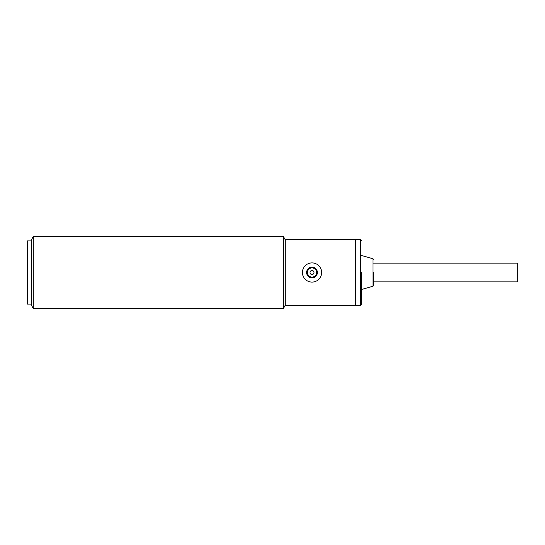 <?xml version="1.0" encoding="UTF-8"?>
<svg xmlns="http://www.w3.org/2000/svg" width="545" height="545" viewBox="0 0 545 545"><rect width="100%" height="100%" fill="white"/><g stroke="black" fill="none" stroke-linecap="round" stroke-linejoin="round"><path stroke-width="0.82" d="M307.414 272.5A4.598 4.598 0 0 1 312.012 267.902A4.598 4.598 0 0 1 316.611 272.5A4.598 4.598 0 0 1 312.012 277.098A4.598 4.598 0 0 1 307.414 272.5M314.009 272.5A1.996 1.996 0 0 1 312.012 274.496A1.996 1.996 0 0 1 310.016 272.5A1.996 1.996 0 0 1 312.012 270.504A1.996 1.996 0 0 1 314.009 272.5M302.421 272.5A9.592 9.592 0 0 1 312.012 262.908A9.592 9.592 0 0 1 321.604 272.5A9.592 9.592 0 0 1 312.012 282.092A9.592 9.592 0 0 1 302.421 272.5M306.617 272.5A5.396 5.396 0 0 0 312.012 277.896A5.396 5.396 0 0 0 317.408 272.5A5.396 5.396 0 0 0 312.012 267.104A5.396 5.396 0 0 0 306.617 272.5M373.563 281.894L517.75 281.894L517.75 263.106L373.563 263.106M361.573 272.5L361.573 304.471L361.573 272.5M373.563 272.5L373.563 285.485L373.563 272.5M33.293 308.47L33.293 236.53L31.447 239.725L31.447 305.275L33.293 308.47L283.386 308.47L285.233 305.275L355.578 305.275L355.578 239.725L360.77 239.725L361.573 240.529M31.447 240.924L27.448 240.924L27.448 304.076L31.447 304.076M27.448 253.514L27.448 291.486M283.386 308.47L283.386 236.53L285.233 239.725L355.578 239.725L355.578 305.275L360.77 305.275L360.77 239.725M285.233 305.275L285.233 239.725M373.563 285.485L372.978 286.254L372.978 258.746L361.573 255.516M360.77 305.275L361.573 304.471M372.978 286.254L361.573 289.484M372.978 258.746L373.563 259.515M33.293 236.53L283.386 236.53"/></g></svg>
